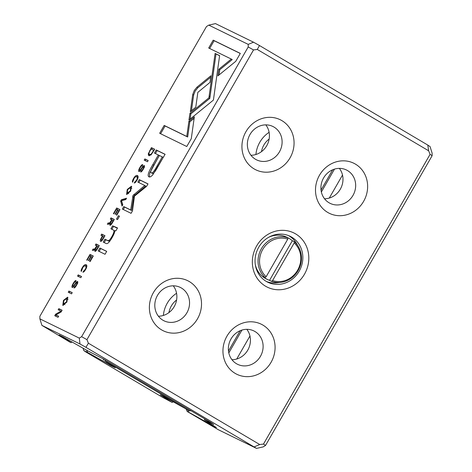 <?xml version="1.0" encoding="UTF-8"?>
<svg xmlns="http://www.w3.org/2000/svg" width="472" height="472" viewBox="0 0 472 472"><rect width="100%" height="100%" fill="white"/><g stroke="black" fill="none" stroke-linecap="round" stroke-linejoin="round"><path stroke-width="0.71" d="M163.359 315.449A27.86 25.63 -64 0 1 176.558 293.277M255.912 154.497A27.86 25.63 -64 0 1 269.111 132.325M228.483 351.021L240.154 330.724M321.037 190.068L332.707 169.772M86.653 350.253L87.58 352.425L83.804 350.578L86.093 352.124L162.445 397.276L172.18 402.457L160.297 394.822L164.386 396.822L189.484 410.911L104.884 360.879L115.251 367.765L111.162 365.765L111.339 365.452M103.368 360.136L103.427 358.962M111.162 365.765L106.566 363.051L106.879 362.502M106.566 363.051L87.58 352.425M172.18 402.457L173.141 401.873M164.893 397.542L165.07 397.229M334.5 169.118L321.361 191.968M241.947 330.07L228.808 352.92M269.14 139.057A18.573 17.086 116 0 0 261.494 151.636M176.587 300.009A18.573 17.086 116 0 0 168.941 312.588M83.804 350.578L83.078 348.253M189.484 410.911L190.93 410.711M104.884 360.879L104.937 359.853M287.755 239.156L266.149 276.728L265.152 277.554A23.216 21.358 -64 0 1 261.37 248.773A23.216 21.358 -64 0 1 287.932 237.935L287.755 239.156A22.054 20.29 116 0 0 262.697 249.517A22.054 20.29 116 0 0 266.149 276.728M294.192 242.962L272.586 280.539A22.054 20.29 116 0 0 297.637 270.179A22.054 20.29 116 0 0 294.192 242.962L294.369 241.741L292.321 240.744A23.216 21.358 116 0 0 289.283 238.531A23.216 21.358 116 0 0 287.902 237.788A23.216 21.358 116 0 0 285.885 236.938L287.932 237.935M287.902 237.788L286.675 237.186A23.216 21.358 116 0 0 268.633 237.316M255.305 264.597A23.216 21.358 116 0 0 266.296 278.911L267.524 279.507A23.216 21.358 116 0 0 269.541 280.362L271.589 281.359L272.586 280.539M294.369 241.741A23.216 21.358 -64 0 1 298.151 270.527A23.216 21.358 -64 0 1 271.589 281.359M265.152 277.554L263.105 276.551A23.216 21.358 116 0 0 267.524 279.507M292.321 240.744L269.541 280.362M119.493 216.194L118.454 215.692L116.495 219.091L117.534 219.598L119.493 216.194M127.257 189.461L126.596 194.399L130.673 191.125L131.417 186.222L127.257 189.461L127.623 189.673M235.758 61.319L240.313 53.401L213.208 40.161L208.689 48.014L231.304 59.065L218.837 69.236L217.899 75.892L235.758 61.319M93.297 256.007L89.993 254.39L86.718 260.09L87.114 260.278L89.698 255.789L90.819 256.337L88.4 260.544L88.795 260.733L91.214 256.532L92.217 257.022L89.692 261.411L90.081 261.606L93.297 256.007M85.414 266.031C86.264 266.538 86.246 267.583 85.355 269.164L82.907 272.149C83.55 272.344 84.459 271.447 85.638 269.447C87.06 266.916 87.226 265.347 86.14 264.739C85.001 264.231 83.721 265.205 82.287 267.665C81.113 269.777 80.8 271.028 81.343 271.418L82.671 267.854C83.609 266.255 84.523 265.647 85.414 266.031L86.329 266.574M76.836 282.74C77.148 282.976 76.942 283.731 76.222 285.017L73.974 287.914C74.523 288.115 75.373 287.247 76.517 285.306C77.762 283.058 78.104 281.772 77.544 281.448L76.316 282.097L74.912 283.997C73.939 285.542 73.26 286.262 72.889 286.162C72.546 285.938 72.776 285.112 73.573 283.696C74.352 282.327 74.959 281.737 75.402 281.926L76.098 280.616C75.443 280.279 74.464 281.253 73.16 283.536C71.909 285.784 71.591 287.082 72.21 287.436C72.765 287.649 73.65 286.817 74.865 284.935C75.88 283.347 76.535 282.616 76.836 282.74L77.768 283.288M119.988 209.597L116.678 207.981L113.404 213.674L113.799 213.869L116.383 209.373L117.51 209.928L115.091 214.129L115.481 214.323L117.9 210.117L118.909 210.606L116.377 215.002L116.773 215.191L119.988 209.597M121.422 199.739L120.655 201.066L122.03 206.046L122.779 204.748L121.522 200.706L125.758 199.562L126.531 198.21L121.422 199.739L122.342 200.281L125.965 199.202M152.875 174.669L165.112 154.297L156.244 149.972L154.456 153.081L158.362 154.987L152.822 164.616C148.367 172.026 147.111 176.115 149.052 176.876C149.99 177.289 151.264 176.552 152.875 174.669M196.93 87.202L194.234 90.553L192.712 94.547L190.316 111.681L195.768 107.232L197.845 92.353L209.975 82.411L210.913 75.75L196.93 87.202L197.851 87.751L210.707 77.219M136.697 176.841C137.553 177.354 137.529 178.392 136.638 179.974L134.19 182.965C134.833 183.16 135.747 182.257 136.921 180.257C138.349 177.732 138.514 176.162 137.423 175.549C136.29 175.041 135.004 176.015 133.576 178.475C132.402 180.593 132.083 181.844 132.632 182.233L133.959 178.664C134.898 177.065 135.806 176.463 136.697 176.841L137.618 177.389M63.454 300.416L62.794 305.354L66.871 302.086L67.614 297.177L63.454 300.416L63.82 300.635M248.213 46.952L248.213 44.38L208.783 25.116L206.47 26.562L39.878 316.281L39.878 318.854L79.302 338.117L81.621 336.672L248.213 46.952L253.529 49.932L86.936 339.645L88.376 343.197L259.73 444.536L263.488 444.063L430.081 154.344L428.641 150.798L257.287 49.454L253.529 49.932M186.77 146.515L191.278 138.674L194.34 116.867L188.888 121.316L186.764 136.455L164.179 125.422L159.666 133.275L186.77 146.515M151.117 154.822L154.692 149.24L151.388 147.624L148.226 153.99L148.804 155.695L151.117 154.822M100.565 241.345C101.173 241.64 102.04 240.808 103.167 238.844L104.973 235.705L101.669 234.088L100.978 235.292L102.43 236L101.651 237.351C100.276 239.693 99.916 241.027 100.565 241.345L100.524 241.322M94.89 251.322C95.456 251.605 96.317 250.75 97.474 248.756L99.297 245.576L95.993 243.959L95.303 245.163L96.795 245.888L94.536 249.068L93.072 249.039L92.329 250.331L93.822 250.337L95.055 249.287L94.86 251.31M78.21 274.881L77.52 276.085L80.824 277.701L81.514 276.498L78.21 274.881L81.473 276.574M133.015 195.42L130.685 209.952L123.788 206.577L122.36 209.061L131.074 213.32L132.502 210.842L134.467 196.14L146.568 186.381L148.007 183.879L139.287 179.62L137.859 182.103L144.774 185.478L133.015 195.42M68.924 291.035L68.234 292.239L71.537 293.849L72.228 292.652L68.924 291.035L72.186 292.723M144.88 158.934L144.19 160.138L147.5 161.754L148.19 160.551L144.88 158.934L148.149 160.622M109.893 225.227C110.46 225.51 111.321 224.654 112.478 222.66L114.307 219.48L110.997 217.863L110.306 219.067L111.799 219.793L109.539 222.973L108.076 222.949L107.333 224.235L108.825 224.241L110.064 223.197L109.864 225.215M62.109 310.252L58.799 308.635L58.162 309.75L60.965 311.119L55.584 314.228L54.734 315.709L58.038 317.326L58.67 316.234L55.973 314.918L61.124 311.968L62.109 310.252M140.296 170.652L139.559 170.215C139.222 169.991 139.446 169.165 140.249 167.743C141.022 166.38 141.635 165.79 142.078 165.979L142.768 164.663C142.113 164.333 141.134 165.306 139.836 167.589C138.579 169.837 138.261 171.135 138.88 171.489C139.441 171.702 140.326 170.87 141.541 168.988C142.556 167.401 143.211 166.669 143.506 166.787L143.523 166.799C143.818 167.023 143.612 167.784 142.892 169.07L140.644 171.961C141.193 172.168 142.042 171.301 143.187 169.359C144.438 167.112 144.78 165.825 144.214 165.501L142.986 166.15L141.588 168.044C140.609 169.595 139.936 170.315 139.559 170.215L140.461 170.752M106.713 251.364L99.863 248.018L98.188 250.933L105.038 254.278L106.713 251.364M189.962 113.309L188.947 120.03L213.415 100.076L219.616 55.637L215.096 53.43L208.895 97.857L189.962 113.309L190.877 113.852L209.816 98.4L216.017 53.973L219.604 55.725M113.54 230.1C114.46 230.79 113.882 232.985 111.811 236.69C110.023 239.817 108.625 241.092 107.616 240.513L104.931 239.204L103.256 242.118L106.082 243.499C107.445 244.177 109.433 242.248 112.047 237.699C113.77 234.737 114.731 232.383 114.926 230.619L115.858 230.843L117.534 227.929L112.619 225.84L110.908 228.814L113.634 230.153M208.783 25.116L215.456 23.6L253.523 42.197L259.488 45.536L427.791 145.069L430.081 146.615L432.122 153.146L432.122 155.719L265.529 445.438L263.217 446.884L256.544 448.4L85.951 347.321L79.992 343.982L41.919 325.385L69.508 341.893L71.03 342.637L63.744 337.722L63.921 337.409M71.03 342.637L71.992 342.053M63.744 337.722L59.142 335.002L63.236 337.002L86.813 350.348L104.082 359.351L210.754 422.434L213.816 424.499L204.518 419.956L216.406 427.585L212.311 425.591L212.494 425.272M231.97 359.723A18.573 17.086 116 0 0 248.408 348.926A18.573 17.086 116 0 0 246.821 329.326M158.409 316.216A18.573 17.086 116 0 0 174.841 305.419A18.573 17.086 116 0 0 173.259 285.825M324.524 198.771A18.573 17.086 116 0 0 340.955 187.974A18.573 17.086 116 0 0 339.374 168.374M250.962 155.264A18.573 17.086 116 0 0 267.394 144.467A18.573 17.086 116 0 0 265.807 124.868M236.726 359.021L249.959 336.005M329.279 198.069L342.513 175.053M204.518 419.956L204.577 418.782M212.311 425.591L207.715 422.871L208.028 422.322M187.803 410.074L188.735 412.245L187.213 411.501L218.477 429.803L256.544 448.4M207.715 422.871L188.735 412.245M295.62 233.894A30.184 27.765 -64 0 1 293.761 285.371A30.184 27.765 -64 0 1 252.355 260.88A30.184 27.765 -64 0 1 295.62 233.894M262.898 325.084A27.86 25.63 -64 0 1 261.187 372.597A27.86 25.63 -64 0 1 222.961 349.994A27.86 25.63 -64 0 1 262.898 325.084M189.331 281.577A27.86 25.63 -64 0 1 187.62 329.096A27.86 25.63 -64 0 1 149.394 306.487A27.86 25.63 -64 0 1 189.331 281.577M355.451 164.132A27.86 25.63 -64 0 1 353.74 211.645A27.86 25.63 -64 0 1 315.514 189.042A27.86 25.63 -64 0 1 355.451 164.132M281.884 120.625A27.86 25.63 -64 0 1 280.173 168.138A27.86 25.63 -64 0 1 241.947 145.535A27.86 25.63 -64 0 1 281.884 120.625M250.012 134.467A18.573 17.086 116 0 0 256.573 159.855A18.573 17.086 116 0 0 279.772 151.27A18.573 17.086 116 0 0 273.984 127.068A18.573 17.086 116 0 0 272.881 126.478A18.573 17.086 116 0 0 250.012 134.467M323.58 177.973A18.573 17.086 116 0 0 330.14 203.361A18.573 17.086 116 0 0 353.333 194.777A18.573 17.086 116 0 0 347.545 170.575A18.573 17.086 116 0 0 346.448 169.985A18.573 17.086 116 0 0 323.58 177.973M157.465 295.419A18.573 17.086 116 0 0 164.026 320.807A18.573 17.086 116 0 0 187.219 312.222A18.573 17.086 116 0 0 181.431 288.026A18.573 17.086 116 0 0 180.328 287.43A18.573 17.086 116 0 0 157.465 295.419M231.026 338.925A18.573 17.086 116 0 0 237.587 364.313A18.573 17.086 116 0 0 260.78 355.729A18.573 17.086 116 0 0 254.998 331.533A18.573 17.086 116 0 0 253.895 330.937A18.573 17.086 116 0 0 231.026 338.925M297.507 245.257A25.541 23.494 116 0 0 288.799 235.717A25.541 23.494 116 0 0 288.693 235.652M266.326 281.442A25.541 23.494 116 0 0 279.318 282.492M291.666 237.115A25.541 23.494 116 0 0 290.15 236.301A25.541 23.494 116 0 0 257.83 248.939A25.541 23.494 116 0 0 267.73 282.197A25.541 23.494 116 0 0 299.626 270.391A25.541 23.494 116 0 0 291.666 237.115M81.621 336.672L86.936 339.645M432.122 155.719L430.081 154.344M263.488 444.063L265.529 445.438M427.791 145.069L428.641 150.798M253.523 42.197L248.213 44.38M257.287 49.454L259.488 45.536M41.919 325.385L39.878 318.854M259.73 444.536L254.255 446.86M79.302 338.117L79.992 343.982M85.951 347.321L88.376 343.197M186.222 409.189L187.213 411.501M63.248 305.478L63.165 303.726M66.363 298.316L67.998 297.555M64.906 304.711L63.478 304.015L66.517 301.891L66.882 298.475L63.844 300.587L63.478 304.015M66.882 298.475L68.092 299.272M160.627 133.747L165.1 125.965L187.685 136.998L189.809 121.859L194.134 118.325M189.809 121.859L188.888 121.316M187.685 136.998L186.764 136.455M165.1 125.965L164.179 125.422M151.66 149.299L152.308 148.167L154.651 149.317M149.282 155.807L149.217 154.185M150.845 155.076L150.308 154.893M152.308 148.167L151.388 147.624M149.984 150.946C148.875 152.875 148.721 154.037 149.53 154.433C150.426 154.822 151.471 154.002 152.651 151.978L153.636 150.267L151.087 149.022L149.984 150.946M153.984 150.474L153.636 150.267M101.94 235.758L102.589 234.631L104.931 235.776M101.167 241.316L101.439 240.148M102.589 234.631L101.669 234.088M102.819 236.23L102.43 236M101.834 237.941C101.091 239.192 100.914 239.894 101.291 240.059C101.663 240.272 102.2 239.735 102.902 238.46L103.905 236.72L102.837 236.201L101.834 237.941M104.265 236.938L103.905 236.72M96.264 245.629L96.913 244.502L99.256 245.647M93.562 250.325L93.993 249.582L94.837 249.594M95.556 251.228L95.834 250.16M96.913 244.502L95.993 243.959M97.179 246.118L96.795 245.888M93.993 249.582L93.072 249.039M95.427 249.505L95.055 249.287M96.182 247.853C95.421 249.127 95.22 249.847 95.586 250.012C95.975 250.172 96.506 249.611 97.179 248.337L98.188 246.573L97.197 246.089L96.182 247.853M98.589 246.809L98.188 246.573M138.019 177.72L137.706 177.437M135.653 182.115L134.927 181.685M136.201 176.723L137.901 175.962M78.482 276.557L79.131 275.43M191.437 110.767L193.626 95.09L195.154 91.096L197.851 87.751M193.626 95.09L192.712 94.547M155.418 153.547L157.164 150.515L165.064 154.373M149.417 176.988L149.707 173.082L159.276 155.53L158.362 154.987M162.285 156.905L159.383 155.483L154.067 164.722C151.022 169.613 150.09 172.315 151.27 172.829C152.379 173.46 154.279 171.23 156.975 166.144L162.285 156.905L163.206 157.447L157.896 166.687C155.2 171.773 153.3 174.003 152.19 173.371L152.037 173.277M157.164 150.515L156.244 149.972M123.322 209.533L124.708 207.125L131.605 210.494L133.936 195.963L145.689 186.021L144.774 185.478M133.505 197.249L132.585 196.706M131.605 210.494L130.685 209.952M124.708 207.125L123.788 206.577M138.821 182.575L140.208 180.162L147.966 183.95M140.208 180.162L139.287 179.62M134.839 194.93L133.918 194.387M122.549 205.143L121.723 201.349M121.575 201.609L120.655 201.066M69.195 292.705L69.844 291.578M116.95 209.651L117.599 208.524L119.947 209.668M117.599 208.524L116.678 207.981M117.882 210.146L117.51 209.928M119.28 210.831L118.909 210.606M145.152 160.61L145.801 159.477M111.268 219.539L111.917 218.406L114.259 219.551M108.566 224.235L108.997 223.492L109.84 223.504M110.56 225.132L110.843 224.064M111.917 218.406L110.997 217.863M112.188 220.023L111.799 219.793M108.997 223.492L108.076 222.949M110.43 223.409L110.064 223.197M111.191 221.757C110.424 223.038 110.224 223.757 110.59 223.917C110.979 224.076 111.51 223.516 112.183 222.241L113.197 220.477L112.206 219.993L111.191 221.757M113.593 220.713L113.197 220.477M72.824 287.359L73.042 286.256M75.319 287.082L74.617 286.675M77.048 282.864L77.797 282.132M59.124 310.222L59.72 309.178L62.068 310.322M59.72 309.178L58.799 308.635M61.443 311.402L60.965 311.119M56.363 314.694L55.584 314.228M55.696 316.181L56.31 315.119M55.973 314.918L58.622 316.311M86.736 266.904L86.417 266.621M84.364 271.306L83.638 270.875M84.919 265.913L86.618 265.152M139.494 171.413L139.718 170.309M141.989 171.135L141.293 170.722M143.718 166.917L144.473 166.185M90.264 256.066L90.913 254.939L93.255 256.084M90.913 254.939L89.993 254.39M91.196 256.562L90.819 256.337M92.589 257.24L92.217 257.022M99.15 251.405L100.784 248.561L106.672 251.434M100.784 248.561L99.863 248.018M209.651 48.486L214.129 40.704L240.266 53.478M214.129 40.704L213.208 40.161M219.026 74.977L219.751 69.779L232.224 59.608L231.304 59.065M219.751 69.779L218.837 69.236M127.051 194.523L126.968 192.771M130.166 187.36L131.8 186.599M128.708 193.756L127.281 193.06L130.319 190.936L130.685 187.514L127.646 189.632L127.281 193.06M130.685 187.514L131.894 188.316M190.092 119.097L190.877 113.852M216.017 53.973L215.096 53.43M209.816 98.4L208.895 97.857M117.463 219.563L119.445 216.27M119.375 216.235L118.454 215.692M111.87 229.286L113.54 226.383L117.375 228.2M113.54 226.383L112.619 225.84M114.843 231.156L114.507 230.672M104.218 242.59L105.852 239.746L108.536 241.056L110.147 240.702M105.852 239.746L104.931 239.204M66.517 301.891L66.859 302.098M150.125 150.704L149.748 150.48M149.146 154.533L148.226 153.99M152.999 152.185L152.651 151.978M102.04 237.581L101.651 237.351M103.268 238.673L102.902 238.46M96.312 247.635L95.922 247.405M95.014 249.352L94.536 249.068M97.574 248.573L97.179 248.337M133.942 178.693L133.576 178.475M136.974 180.168L136.638 179.974M153.742 165.159L152.822 164.616M157.896 166.687L156.975 166.144M111.315 221.539L110.926 221.309M110.017 223.256L109.539 222.973M112.578 222.477L112.183 222.241M73.538 283.76L73.16 283.536M77.55 283.165L76.865 282.757M76.564 285.224L76.222 285.017M77.237 282.639L76.316 282.097M75.343 284.25L74.912 283.997M82.653 267.884L82.287 267.665M85.686 269.359L85.355 269.164M140.208 167.814L139.836 167.589M144.225 167.212L143.541 166.811M143.24 169.277L142.892 169.07M143.907 166.693L142.986 166.15M142.019 168.303L141.588 168.044M130.319 190.936L130.661 191.142M210.07 96.595L209.149 96.052M116.773 227.958L115.852 227.415M112.419 237.044L111.811 236.69M108.536 241.056L107.616 240.513M144.444 167.342L143.523 166.799"/></g></svg>
